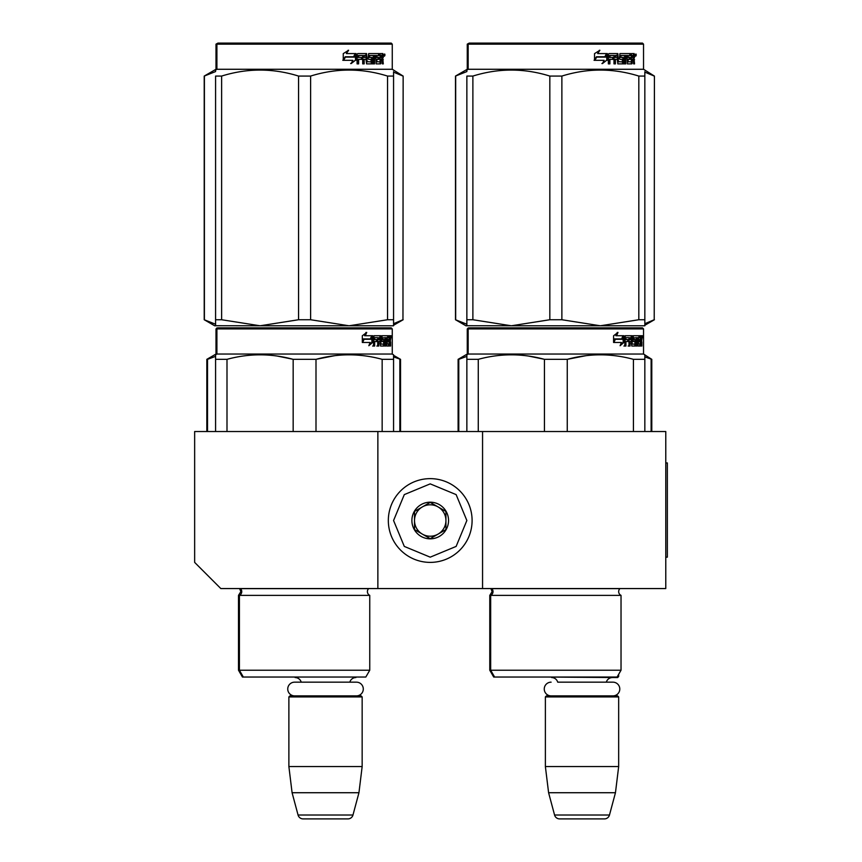 <?xml version="1.0" encoding="UTF-8"?>
<svg xmlns="http://www.w3.org/2000/svg" width="862" height="862" viewBox="0 0 862 862"><rect width="100%" height="100%" fill="white"/><g stroke="black" fill="none" stroke-linecap="round" stroke-linejoin="round"><path stroke-width="1.29" d="M377.868 588.563L377.868 431.528L194.65 431.528L194.65 562.39L220.823 588.563L482.558 588.563L482.558 431.528L665.776 431.528L665.776 588.563L482.558 588.563M377.868 431.528L482.558 431.528M361.641 677.036L289.395 677.036M301.215 682.165A6.282 6.282 122.1 0 0 295.16 677.564M349.821 682.165A6.282 6.282 -122.2 0 1 355.877 677.564M288.878 696.927L362.159 696.927L361.113 695.882L289.923 695.882L288.878 696.927L288.878 766.555L292.089 792.728L298.058 815.021A5.237 5.237 34.1 0 0 303.122 818.9L347.914 818.9A5.237 5.237 -34.1 0 0 352.978 815.021L298.058 815.021M362.159 696.927L362.159 766.555L288.878 766.555M362.159 766.555L358.948 792.728L292.089 792.728M358.948 792.728L352.978 815.021M347.914 818.9L303.122 818.9M618.668 674.31L618.668 676.508L617.397 676.508M618.668 676.508L617.623 677.564L545.905 677.036M612.936 695.882A6.853 6.853 0 0 0 619.789 689.029A6.853 6.853 0 0 0 612.936 682.165L557.714 682.165A6.282 6.282 122.1 0 0 551.658 677.564M612.936 682.165L606.331 682.165A6.282 6.282 -122.2 0 1 612.386 677.564M545.377 696.927L618.668 696.927L617.623 695.882L546.433 695.882L545.377 696.927L545.377 766.555L548.598 792.728L554.568 815.021A5.237 5.237 34.1 0 0 559.621 818.9L604.424 818.9A5.237 5.237 -34.1 0 0 609.477 815.021L554.568 815.021M618.668 696.927L618.668 766.555L545.377 766.555M618.668 766.555L615.457 792.728L548.598 792.728M615.457 792.728L609.477 815.021M604.424 818.9L559.621 818.9M430.213 562.39A41.882 41.882 0 0 0 472.096 520.519A41.882 41.882 0 0 0 430.213 478.636A41.882 41.882 0 0 0 388.331 520.519A41.882 41.882 0 0 0 430.213 562.39M430.213 557.164L456.127 546.422L466.859 520.519L456.127 494.605L430.213 483.873L404.3 494.605L393.568 520.519L404.3 546.422L430.213 557.164M430.213 538.836A18.317 18.317 0 0 0 448.542 520.519A18.317 18.317 0 0 0 430.213 502.19A18.317 18.317 0 0 0 411.896 520.519A18.317 18.317 0 0 0 430.213 538.836M430.213 538.653L445.923 529.58L445.923 511.446L430.213 502.384L414.514 511.446L414.514 529.58L430.213 538.653M422.358 506.91A15.699 15.699 0 0 1 438.068 506.91A15.699 15.699 0 0 0 414.514 520.519A15.699 15.699 0 0 0 438.068 534.117A15.699 15.699 0 0 0 438.068 506.91A15.699 15.699 0 0 1 445.923 520.519M438.068 534.117A15.699 15.699 0 0 1 414.514 520.519M551.109 695.882A6.853 6.853 0 0 1 544.256 689.029A6.853 6.853 0 0 1 551.109 682.165M356.426 695.882A6.853 6.853 0 0 0 363.29 689.029A6.853 6.853 0 0 0 356.426 682.165L294.61 682.165A6.853 6.853 0 0 0 287.746 689.029A6.853 6.853 0 0 0 294.61 695.882M369.755 670.227L239.41 670.227L243.332 677.036L365.822 677.036L369.755 670.227L369.755 595.373L239.41 595.373A4.191 4.191 0 0 0 240.53 588.649L240.455 588.563M369.755 595.373A4.191 4.191 0 0 1 368.624 588.649L368.699 588.563M304.577 327.872L217.946 327.872L216.901 328.918L392.264 328.918L391.219 327.872L233.149 327.872M217.946 327.872L391.219 327.872M383.105 327.872L226.059 327.872L383.105 327.872M393.568 431.528L393.568 354.799L392.264 354.045L392.264 328.918M392.264 354.045L216.901 354.045L216.901 328.918L215.996 328.918L215.996 354.045L206.837 359.335L206.837 431.528M372.707 342.376L368.839 345.716L370.132 342.483L362.643 342.483L364.076 339.283L371.371 339.283L372.707 335.727L372.707 342.376L371.888 342.376L371.888 337.915M369.238 344.735L371.888 342.376M365.984 332.43L364.594 335.727L365.316 335.727L366.727 332.43L362.309 335.781L362.309 342.483L363.915 338.917L363.204 338.917L362.309 340.953M363.915 338.917L371.231 338.917L372.438 335.727L365.316 335.727M370.434 338.917L371.63 335.727M386.532 343.787L389.021 344.1L389.107 335.727L390.443 335.727L390.615 336.536L390.615 339.445L390.357 340.652L389.333 340.652L389.581 341.848M389.581 339.445L389.333 340.652M390.357 340.652L390.152 341.848M390.615 346.039L390.615 341.848M385.82 337.667L385.055 337.667L385.055 346.039L385.82 346.039L385.82 337.667L386.532 337.667L386.822 346.039L389.312 346.039L389.171 345.231M390.195 346.039L390.001 341.535L389.107 341.535M389.527 341.535L389.527 345.231L388.514 345.231L388.514 344.1M374.851 337.667L377.718 337.667L377.718 346.039L378.774 346.039L378.774 341.535L380.11 341.535L380.519 346.039L384.226 346.039L384.096 345.231M384.096 340.415L384.096 339.596M381.737 337.667L382.663 337.667L381.597 337.979L382.523 337.979L382.523 339.283L381.597 339.283L381.597 337.979M382.523 337.979L385.055 337.667M382.523 339.283L384.226 339.596L384.56 340.415L383.612 340.415L383.612 341.546M384.56 340.415L384.56 345.231L383.612 345.231L383.719 341.848L382.642 341.535M378.774 341.535L377.879 341.535L377.879 346.039L376.845 346.039M376.845 341.535L376.845 339.596M374.658 337.979L374.658 339.596L373.817 339.596L377.287 339.596L377.287 341.535L373.817 341.535L373.817 346.039L372.643 346.039M380.11 343.787L380.918 343.787L380.519 335.727L373.968 335.727L373.462 346.039L374.658 346.039L374.658 341.535M380.918 336.536L380.002 336.536L380.002 337.688M380.002 341.535L380.002 339.596M380.918 343.787L380.002 343.787M381.069 344.1L383.59 344.1M381.974 341.535L381.974 335.727L388.665 335.727L388.665 337.667L386.532 337.667L387.35 337.667L387.243 339.596L386.532 339.596L388.385 339.596L388.385 341.535L386.532 341.535M380.67 336.536L381.047 335.727M387.663 337.667L387.663 335.727M387.243 343.787L387.243 341.535M389.107 335.727L389.581 337.667M388.105 341.535L388.105 339.596M378.935 337.667L377.879 337.979L379.948 337.667L380.11 339.596L378.774 339.596L378.774 337.979M378.774 339.596L377.879 339.596L378.774 339.596M389.527 337.667L390.12 337.667L390.195 339.596L389.527 339.596L389.527 337.667M389.171 339.596L389.096 337.667M377.879 339.596L377.879 337.979M387.383 341.535L387.383 339.596M379.603 335.727L380.002 336.536M376.414 341.535L376.414 339.596M373.817 339.596L373.817 337.979M383.612 345.231L383.278 346.039M383.278 339.596L383.612 340.415M388.514 345.231L388.309 346.039M390.615 336.536L389.581 336.536M391.316 337.031L391.1 335.727L391.197 337.031M389.861 336.536L390.077 335.727L391.1 335.727M389.527 345.231L389.312 346.039M384.56 345.231L384.226 346.039M215.586 431.528L215.586 354.799L216.901 354.045L215.996 354.045M215.586 356.071L215.586 354.799M315.998 431.528L315.998 359.335L293.166 359.335L293.166 431.528M393.568 356.071L393.568 359.335L382.157 359.335L382.157 431.528M334.575 355.704L315.998 359.335C338.044 353.334 360.1 353.334 382.157 359.335M226.997 431.528L226.997 359.335C249.053 353.334 271.11 353.334 293.166 359.335M226.997 359.335L215.586 359.335M354.196 354.918L349.078 354.799M292.563 359.185L277.392 356.081M238.505 595.373L238.505 670.227L239.41 670.227L239.41 595.373L238.505 595.373L240.864 591.612L239.561 588.563M390.939 337.947L390.939 336.105M391.014 337.947L391.014 336.105M393.568 325.782L393.568 319.737L393.568 325.782L349.078 325.782L310.611 319.737L298.554 319.737L298.554 76.071L310.611 76.071C336.255 68.087 361.9 68.087 387.544 76.071L393.568 76.071C393.568 68.087 393.568 68.087 393.568 76.071L393.568 71.686M391.219 43.1L217.946 43.1L216.901 44.145L392.264 44.145L391.219 43.1M221.62 76.071L215.586 76.071C215.586 68.087 215.586 68.087 215.586 76.071L215.586 324.231L204.219 319.737L214.692 325.782L215.586 325.782L215.586 319.737L221.62 319.737L221.62 76.071C247.265 68.087 272.909 68.087 298.554 76.071M215.586 325.728L260.087 325.782L221.62 319.737M204.219 319.737L204.219 76.071L215.586 71.578L215.586 70.027L216.901 69.272L392.264 69.272L403.147 76.071L402.963 319.737L403.147 76.071M393.568 76.071L393.568 319.737L387.544 319.737L349.078 325.782L260.087 325.782L298.554 319.737M387.544 319.737L387.544 76.071M310.611 319.737L310.611 76.071M355.478 54.866L355.478 60.221L350.651 63.562M356.103 60.221L356.103 53.573L354.401 57.129L345.382 57.129L343.658 60.318L352.817 60.318L351.211 63.562L355.478 60.221M382.728 58.487L383.299 63.885L382.372 63.885L381.985 59.381L381.015 59.381L380.595 63.885L376.144 63.885L375.67 55.502L374.507 55.502L374.507 63.885L373.311 63.885L373.311 55.502L369.679 55.502L369.679 57.442L372.018 57.442L372.535 58.26L372.018 63.885L366.576 63.885L366.005 59.381L364.152 59.381L364.152 63.885L362.708 63.885L362.708 55.502L358.883 55.502L358.635 57.442L362.115 57.442L362.115 59.381L358.635 59.381L358.635 63.885L357.083 63.885L357.083 54.381L357.73 53.573L366.576 53.573L367.147 61.633L371.048 61.945L371.048 59.381L368.677 59.381L368.117 58.573L368.677 53.573L379.366 53.573L379.366 55.502L376.866 55.825L376.866 57.442L378.86 57.442L378.86 59.381L376.866 59.381L376.866 61.633L380.034 61.945L380.196 53.573L382.911 53.573L383.299 57.291L382.728 58.487L381.791 58.487L382.351 59.941M383.299 57.291L382.372 57.291L381.791 58.487M383.299 59.693L382.351 59.693M381.058 59.381L380.099 59.381M381.015 59.381L380.196 59.381M381.015 63.077L379.689 63.885M374.507 55.502L373.666 55.502L373.666 63.885L372.492 63.885M368.904 55.502L369.679 55.502L368.699 55.825L368.699 57.129L369.679 57.442L368.904 57.442M372.535 58.26L371.727 58.26L371.21 63.885M372.535 63.077L371.727 63.077M363.441 59.381L364.152 59.381L363.441 59.381L363.441 63.885M358.226 55.502L358.883 55.502L357.989 55.825L357.989 57.442L358.635 57.442L357.989 57.442M361.426 57.442L361.426 59.381M367.374 61.945L366.404 61.633L365.844 53.573M376.177 55.502L377.05 55.502L376.177 55.502L376.004 57.442L376.866 57.442L376.004 57.442M376.866 59.381L376.004 59.381L376.004 61.633L377.05 61.945L376.177 61.945M376.866 61.633L376.004 61.633M379.366 53.573L379.302 55.502M365.046 55.502L363.667 55.502L363.441 57.442L364.152 57.442L363.441 57.442M364.378 55.502L364.152 57.442L366.005 57.442L366.005 55.825L363.667 55.502M381.015 55.502L380.196 55.502L381.015 55.502L381.015 57.442L380.196 57.442L382.372 57.442L382.222 55.502L381.015 55.502M377.976 57.442L377.976 59.381M378.472 53.573L378.472 55.502M358.635 59.381L357.989 59.381L357.989 63.885M371.21 57.442L371.727 58.26M380.099 61.924L380.099 63.077M381.974 53.573L382.351 55.664M383.299 54.381L382.351 54.381M385.045 54.877L384.484 56.192L383.892 54.877L384.711 54.877M384.247 54.877L383.999 55.599M355.747 53.573L354.217 56.763L345.188 56.763L343.259 60.318L343.259 53.627L348.604 50.276L346.373 53.573L355.747 53.573M355.144 53.573L353.625 56.763M345.188 56.763L342.796 60.318M348.076 50.276L346.373 53.573M384.355 55.793L384.678 53.95L384.355 55.793M228.645 327.872L221.717 327.872M378.709 327.872L380.67 327.872M371.684 327.872L293.802 327.872M207.516 431.528L207.516 359.335L215.586 356.362M207.516 359.335L206.837 359.335M393.568 356.89L400.528 359.335L400.528 431.528M399.849 431.528L399.849 359.335M243.332 677.036L242.437 677.036L238.505 670.227M272.36 677.036L267.295 677.036M215.996 44.145L216.901 44.145L216.901 69.272L215.996 69.272L215.996 44.145L217.946 43.1M204.402 319.737L204.402 76.071M393.568 323.692L402.963 319.737M393.568 72.117L402.963 76.071M219.023 327.872L225.952 327.872M232.988 327.872L375.035 327.872M621.028 595.373A4.191 4.191 0 0 1 618.668 591.612A4.191 4.191 0 0 0 621.028 595.373L621.028 670.227L490.672 670.227L494.605 677.036L617.095 677.036L621.028 670.227L621.028 595.373L490.672 595.373A4.191 4.191 0 0 0 491.803 588.649L491.728 588.563M489.778 595.373L489.778 670.227L490.672 670.227L490.672 595.373L489.778 595.373L492.137 591.612L490.909 588.649L619.897 588.649A4.191 4.191 0 0 0 618.668 591.612A4.191 4.191 0 0 1 619.897 588.649L619.972 588.563M555.85 327.872L469.219 327.872L468.163 328.918L643.537 328.918L642.492 327.872L484.422 327.872M469.219 327.872L642.492 327.872L643.537 328.918L643.537 354.045L468.163 354.045L468.163 328.918L467.269 328.918L467.269 354.045L458.11 359.335L458.11 431.528M634.367 327.872L477.332 327.872L634.367 327.872M623.98 342.376L620.112 345.716L621.394 342.483L613.916 342.483L615.349 339.283L622.644 339.283L623.98 335.727L623.98 342.376L623.161 342.376L623.161 337.915M620.511 344.735L623.161 342.376M617.257 332.43L615.867 335.727L616.589 335.727L618 332.43L613.582 335.781L613.582 342.483L615.188 338.917L614.477 338.917L613.582 340.953M615.188 338.917L622.504 338.917L623.711 335.727L616.589 335.727M621.707 338.917L622.892 335.727M637.805 343.787L640.294 344.1L640.38 335.727L641.716 335.727L641.878 336.536L641.878 339.445L641.63 340.652L640.606 340.652L640.854 341.848M640.854 339.445L640.606 340.652M641.63 340.652L641.425 341.848M641.878 346.039L641.878 341.848M637.083 337.667L636.328 337.667L636.328 346.039L637.083 346.039L637.083 337.667L637.805 337.667L638.096 346.039L640.585 346.039L640.444 345.231M641.468 346.039L641.274 341.535L640.38 341.535M640.8 341.535L640.8 345.231L639.787 345.231L639.787 344.1M626.114 337.667L628.991 337.667L628.991 346.039L630.047 346.039L630.047 341.535L631.383 341.535L631.781 346.039L635.499 346.039L635.369 345.231M635.369 340.415L635.369 339.596M633.01 337.667L633.936 337.667L632.859 337.979L633.796 337.979L633.796 339.283L632.859 339.283L632.859 337.979M633.796 337.979L636.328 337.667M633.796 339.283L635.499 339.596L635.833 340.415L634.874 340.415L634.874 341.546M635.833 340.415L635.833 345.231L634.874 345.231L634.992 341.848L633.915 341.535M630.047 341.535L629.152 341.535L629.152 346.039L628.118 346.039M628.118 341.535L628.118 339.596M625.931 337.979L625.931 339.596L625.09 339.596L628.549 339.596L628.549 341.535L625.09 341.535L625.09 346.039L623.916 346.039M631.383 343.787L632.191 343.787L631.781 335.727L625.241 335.727L624.734 346.039L625.931 346.039L625.931 341.535M632.191 336.536L631.275 336.536L631.275 337.688M631.275 341.535L631.275 339.596M632.191 343.787L631.275 343.787M632.342 344.1L634.863 344.1M633.247 341.535L633.247 335.727L639.938 335.727L639.938 337.667L637.805 337.667L638.623 337.667L638.516 339.596L637.805 339.596L639.658 339.596L639.658 341.535L637.805 341.535M631.943 336.536L632.32 335.727M638.936 337.667L638.936 335.727M638.516 343.787L638.516 341.535M640.38 335.727L640.854 337.667M639.378 341.535L639.378 339.596M630.208 337.667L629.152 337.979L631.221 337.667L631.383 339.596L630.047 339.596L630.047 337.979M630.047 339.596L629.152 339.596L630.047 339.596M640.8 337.667L641.393 337.667L641.468 339.596L640.8 339.596L640.8 337.667M640.444 339.596L640.369 337.667M629.152 339.596L629.152 337.979M638.656 341.535L638.656 339.596M630.876 335.727L631.275 336.536M627.687 341.535L627.687 339.596M625.09 339.596L625.09 337.979M634.874 345.231L634.54 346.039M634.54 339.596L634.874 340.415M639.787 345.231L639.572 346.039M641.878 336.536L640.854 336.536M642.589 337.031L642.373 335.727L642.47 337.031M641.123 336.536L641.339 335.727L642.373 335.727M640.8 345.231L640.585 346.039M635.833 345.231L635.499 346.039M466.859 431.528L466.859 354.799L468.163 354.045L467.269 354.045M466.859 356.071L466.859 354.799M567.261 431.528L567.261 359.335L544.439 359.335L544.439 431.528M644.841 431.528L644.841 359.335L633.43 359.335L633.43 431.528M585.848 355.704L567.261 359.335C589.317 353.334 611.373 353.334 633.43 359.335M478.27 431.528L478.27 359.335C500.326 353.334 522.383 353.334 544.439 359.335M478.27 359.335L466.859 359.335M644.841 356.071L644.841 359.335L644.841 354.799L643.537 354.045L643.537 328.918M605.469 354.918L600.351 354.799M543.836 359.185L528.665 356.081M642.212 337.947L642.212 336.105M642.287 337.947L642.287 336.105M644.841 325.782L644.841 319.737L644.841 325.782L600.351 325.782L561.873 319.737L549.827 319.737L549.827 76.071L561.873 76.071C587.518 68.087 613.162 68.087 638.817 76.071L644.841 76.071C644.841 68.087 644.841 68.087 644.841 76.071L644.841 71.686M642.492 43.1L469.219 43.1L468.163 44.145L643.537 44.145L642.492 43.1M472.882 76.071L466.859 76.071C466.859 68.087 466.859 68.087 466.859 76.071L466.859 324.231L455.492 319.737L465.954 325.782L466.859 325.782L466.859 319.737L472.882 319.737L472.882 76.071C498.538 68.087 524.182 68.087 549.827 76.071M466.859 325.728L511.349 325.782L472.882 319.737M455.492 319.737L455.492 76.071L466.859 71.578L466.859 70.027L468.163 69.272L643.537 69.272L654.409 76.071L654.226 319.737L654.409 76.071M644.841 76.071L644.841 319.737L638.817 319.737L600.351 325.782L511.349 325.782L549.827 319.737M638.817 319.737L638.817 76.071M561.873 319.737L561.873 76.071M606.751 54.866L606.751 60.221L601.924 63.562M607.365 60.221L607.365 53.573L605.663 57.129L596.655 57.129L594.931 60.318L604.09 60.318L602.484 63.562L606.751 60.221M634.001 58.487L634.561 63.885L633.645 63.885L633.247 59.381L632.288 59.381L631.868 63.885L627.417 63.885L626.943 55.502L625.78 55.502L625.78 63.885L624.584 63.885L624.584 55.502L620.952 55.502L620.952 57.442L623.291 57.442L623.808 58.26L623.291 63.885L617.849 63.885L617.278 59.381L615.414 59.381L615.414 63.885L613.981 63.885L613.981 55.502L610.145 55.502L609.897 57.442L613.388 57.442L613.388 59.381L609.897 59.381L609.897 63.885L608.346 63.885L608.346 54.381L609.003 53.573L617.849 53.573L618.42 61.633L622.321 61.945L622.321 59.381L619.94 59.381L619.39 58.573L619.94 53.573L630.639 53.573L630.639 55.502L628.139 55.825L628.139 57.442L630.133 57.442L630.133 59.381L628.139 59.381L628.139 61.633L631.307 61.945L631.469 53.573L634.184 53.573L634.561 57.291L634.001 58.487L633.064 58.487L633.624 59.941M634.561 57.291L633.645 57.291L633.064 58.487M634.561 59.693L633.624 59.693M632.331 59.381L631.372 59.381M632.288 59.381L631.469 59.381M632.288 63.077L630.962 63.885M625.78 55.502L624.939 55.502L624.939 63.885L623.765 63.885M620.177 55.502L620.952 55.502L619.972 55.825L619.972 57.129L620.952 57.442L620.177 57.442M623.808 58.26L623 58.26L622.483 63.885M623.808 63.077L623 63.077M614.703 59.381L615.414 59.381L614.703 59.381L614.703 63.885M609.499 55.502L610.145 55.502L609.251 55.825L609.251 57.442L609.897 57.442L609.251 57.442M612.699 57.442L612.699 59.381M618.647 61.945L617.677 61.633L617.117 53.573M627.45 55.502L628.312 55.502L627.277 55.825L627.277 57.442L628.139 57.442L627.277 57.442M628.139 59.381L627.277 59.381L627.277 61.633L628.312 61.945L627.45 61.945M628.139 61.633L627.277 61.633M630.639 53.573L630.575 55.502M616.319 55.502L614.929 55.502L614.703 57.442L615.414 57.442L614.703 57.442M615.651 55.502L615.414 57.442L617.278 57.442L617.278 55.825L614.929 55.502M632.288 55.502L631.469 55.502L632.288 55.502L632.288 57.442L631.469 57.442L633.645 57.442L633.495 55.502L632.288 55.502M629.238 57.442L629.238 59.381M629.745 53.573L629.745 55.502M609.897 59.381L609.251 59.381L609.251 63.885M622.483 57.442L623 58.26M631.372 61.924L631.372 63.077M633.247 53.573L633.624 55.664M634.561 54.381L633.624 54.381M636.318 54.877L635.757 56.192L635.165 54.877L635.984 54.877M635.52 54.877L635.262 55.599M607.02 53.573L605.49 56.763L596.461 56.763L594.532 60.318L594.532 53.627L599.877 50.276L597.646 53.573L607.02 53.573M606.406 53.573L604.898 56.763M596.461 56.763L594.069 60.318M599.349 50.276L597.646 53.573M635.628 55.793L635.951 53.95L635.628 55.793M586.279 677.036L591.332 677.036M479.918 327.872L472.99 327.872M629.982 327.872L631.943 327.872M622.957 327.872L545.075 327.872M458.778 431.528L458.778 359.335L466.859 356.362M458.778 359.335L458.11 359.335M644.841 356.89L651.791 359.335L651.791 431.528M651.122 431.528L651.122 359.335M494.605 677.036L493.71 677.036L489.778 670.227M523.633 677.036L518.568 677.036M467.269 44.145L468.163 44.145L468.163 69.272L467.269 69.272L467.269 44.145L469.219 43.1M455.675 319.737L455.675 76.071M644.841 323.692L654.226 319.737M644.841 72.117L654.226 76.071M470.296 327.872L477.225 327.872M484.261 327.872L626.308 327.872M651.791 359.335L643.537 354.045M665.776 462.937L667.35 462.937L667.35 557.164L665.776 557.164M368.624 588.649L239.636 588.649M393.568 70.027L392.264 69.272L392.264 44.145M217.041 327.872L215.996 328.918M393.568 355.327L400.528 359.335M393.568 325.265L403.147 319.737M215.996 69.272L204.219 76.071M643.537 69.272L643.537 44.145L643.537 69.272L644.841 70.027M468.314 327.872L467.269 328.918M644.841 325.265L654.409 319.737M467.269 69.272L455.492 76.071"/></g></svg>

